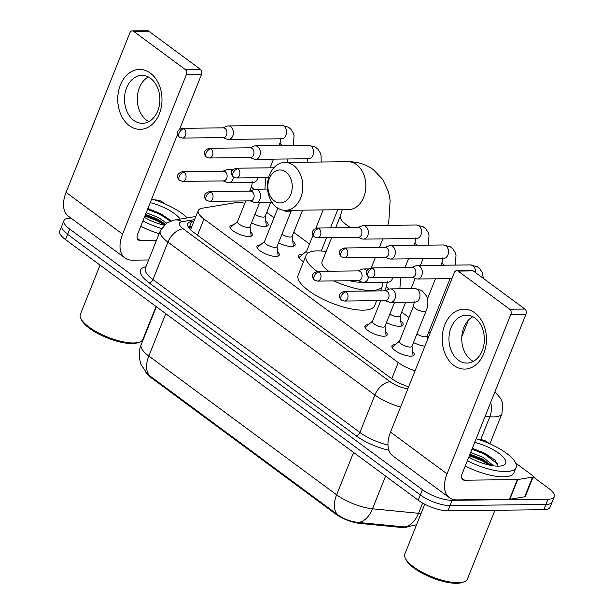 <?xml version="1.0" encoding="UTF-8"?>
<svg xmlns="http://www.w3.org/2000/svg" width="614" height="614" viewBox="0 0 614 614"><rect width="100%" height="100%" fill="white"/><g stroke="black" fill="none" stroke-linecap="round" stroke-linejoin="round"><path stroke-width="0.92" d="M250.681 231.9A11.981 3.937 -158.2 0 1 252.239 235.193A11.981 3.937 -158.2 0 1 248.908 236.505A11.981 3.937 -158.2 0 1 236.068 232.729A11.981 3.937 -158.2 0 1 229.989 226.297A11.981 3.937 -158.2 0 1 233.32 224.985A11.981 3.937 -158.2 0 1 233.389 224.985M277.674 251.84A11.981 3.937 -158.2 0 1 279.232 255.132A11.981 3.937 -158.2 0 1 275.901 256.445A11.981 3.937 -158.2 0 1 263.061 252.676A11.981 3.937 -158.2 0 1 256.982 246.237A11.981 3.937 -158.2 0 1 260.313 244.925A11.981 3.937 -158.2 0 1 260.382 244.925M385.638 331.614A11.981 3.937 -158.2 0 1 387.188 334.906A11.981 3.937 -158.2 0 1 383.865 336.219A11.981 3.937 -158.2 0 1 371.017 332.443A11.981 3.937 -158.2 0 1 364.946 326.003A11.981 3.937 -158.2 0 1 368.27 324.699A11.981 3.937 -158.2 0 1 368.339 324.699M412.623 351.553A11.981 3.937 -158.2 0 1 414.181 354.846A11.981 3.937 -158.2 0 1 410.85 356.158A11.981 3.937 -158.2 0 1 398.01 352.382A11.981 3.937 -158.2 0 1 391.932 345.951A11.981 3.937 -158.2 0 1 395.262 344.638A11.981 3.937 -158.2 0 1 395.332 344.638M265.778 221.071A12.748 4.191 -158.2 0 1 268.103 225.177A12.748 4.191 -158.2 0 1 264.565 226.566A12.748 4.191 -158.2 0 1 251.517 222.882M292.771 241.01A12.748 4.191 -158.2 0 1 295.096 245.116A12.748 4.191 -158.2 0 1 291.55 246.513A12.748 4.191 -158.2 0 1 278.51 242.822M303.531 261.671A12.748 4.191 -158.2 0 1 298.419 255.593A12.748 4.191 -158.2 0 1 301.958 254.196A12.748 4.191 -158.2 0 1 302.932 254.227M400.727 320.784A12.748 4.191 -158.2 0 1 403.053 324.883A12.748 4.191 -158.2 0 1 399.514 326.28A12.748 4.191 -158.2 0 1 386.467 322.596M424.919 346.15A12.748 4.191 -158.2 0 1 413.46 342.535M145.863 372.237A20.216 6.647 21.8 0 0 150.768 377.418L335.559 513.956A20.216 6.647 21.8 0 0 359.773 523.397L401.088 527.434A20.216 6.647 21.8 0 0 403.659 527.556A20.216 6.647 21.8 0 0 407.251 527.019M244.856 203.242A22.465 7.391 21.8 0 0 235.561 202.681L202.083 208.23A22.465 7.391 21.8 0 0 198.245 210.487A22.465 7.391 21.8 0 0 203.971 219.006L398.24 362.544A22.465 7.391 21.8 0 0 415.049 370.825M274.013 217.77L267.712 213.112A22.465 7.391 21.8 0 0 266.737 212.413M430.13 333.118L428.687 332.051M408.962 317.484L401.694 312.112M309.517 244.004L293.738 232.338M149.563 375.707A26.21 15.411 -53.5 0 1 148.826 356.051A29.956 9.847 21.8 0 1 141.189 344.692C137.436 352.106 140.414 364.179 141.466 365.176L147.375 373.88L149.563 375.707L337.37 514.471C343.625 518.984 350.579 521.647 358.238 522.445L405.984 527.073L416.553 524.747M533.144 476.878L548.509 488.237A22.465 7.391 -158.2 0 1 554.235 496.749A22.465 7.391 -158.2 0 1 547.995 499.213L452.165 500.318A22.465 7.391 -158.2 0 1 422.417 489.696L69.689 229.076L67.586 234.325A22.465 7.391 -158.2 0 1 61.86 225.806A22.465 7.391 -158.2 0 0 67.586 234.325L420.314 494.945L67.586 234.325L65.491 239.583A22.465 7.391 -158.2 0 1 59.765 231.064L63.963 220.556A22.465 7.391 -158.2 0 1 70.203 218.1L70.963 218.093M452.165 500.318L450.062 505.568A22.465 7.391 -158.2 0 1 420.314 494.945A22.465 7.391 -158.2 0 0 450.062 505.568L545.892 504.462L450.062 505.568L447.959 510.825A22.465 7.391 -158.2 0 1 418.211 500.195L65.491 239.583M554.235 496.749L552.139 502.006A22.465 7.391 -158.2 0 1 545.892 504.462A22.465 7.391 -158.2 0 0 552.139 502.006L550.037 507.256A22.465 7.391 -158.2 0 1 543.797 509.712L447.959 510.825M69.689 229.076A22.465 7.391 -158.2 0 1 63.963 220.556M194.009 221.094L191.622 221.485A22.465 7.391 21.8 0 0 187.784 223.749A22.465 7.391 21.8 0 0 193.51 232.261L391.095 378.247A22.465 7.391 21.8 0 0 408.671 386.766M188.329 227.011A22.465 7.391 -158.2 0 1 189.526 226.735L191.906 226.343M474.837 312.871A29.956 22.135 89.3 0 1 483.817 353.534A29.956 22.135 89.3 0 1 453.823 365.399A29.956 22.135 89.3 0 1 444.843 324.737A29.956 22.135 89.3 0 1 474.837 312.871M458.259 360.119A23.961 17.706 -90.7 0 0 466.939 363.074A23.961 17.706 -90.7 0 0 483.863 344.953A23.961 17.706 -90.7 0 0 475.059 318.098A23.961 17.706 -90.7 0 0 466.379 315.151A23.961 17.706 -90.7 0 0 449.456 333.264A23.961 17.706 -90.7 0 0 458.259 360.119M473.317 361.377A23.961 17.706 89.3 0 1 471.061 359.973A23.961 17.706 89.3 0 1 461.774 337.485A23.961 17.706 89.3 0 1 472.803 316.694M478.743 439.563L482.22 439.9A3.745 1.228 21.8 0 1 486.702 441.65L489.312 443.577M515.714 463.086L532.254 475.305A3.745 1.228 21.8 0 1 533.205 476.725L525.331 496.427A3.745 1.228 -158.2 0 1 524.694 496.803L509.858 499.259A3.745 1.228 -158.2 0 1 509.459 499.289L456.716 499.896A29.956 17.606 -53.5 0 1 449.425 497.724A29.956 17.606 -53.5 0 1 447.046 473.87L510.863 314.314A3.745 2.771 -90.7 0 0 509.743 309.233L524.87 309.057A3.745 2.771 89.3 0 1 525.998 314.138L462.181 473.693A7.491 4.405 126.5 0 0 462.772 479.657A7.491 4.405 126.5 0 0 464.598 480.202L517.341 479.588A3.745 1.228 21.8 0 0 517.74 479.557L532.568 477.101A3.745 1.228 21.8 0 0 533.205 476.725M449.425 497.724L392.914 455.972A29.956 17.606 -53.5 0 1 390.535 432.11L454.352 272.562A3.745 2.771 -90.7 0 1 456.747 270.613A3.745 2.771 -90.7 0 1 458.098 271.073L509.743 309.233M456.747 270.613L471.874 270.444A3.745 2.771 89.3 0 1 473.233 270.904L524.87 309.057M494.93 510.28L467.431 579.025A33.693 11.083 -158.2 0 1 464.038 581.819L462.273 582.456A32.197 10.591 -158.2 0 1 456.57 583.3A32.197 10.591 -158.2 0 1 427.029 575.648A32.197 10.591 -158.2 0 1 406.222 560.037L405.386 558.364A33.693 11.083 -158.2 0 1 404.856 553.997L424.765 504.217M464.038 581.819A33.693 11.083 -158.2 0 1 458.067 582.709A33.693 11.083 -158.2 0 1 427.152 574.696A33.693 11.083 -158.2 0 1 405.386 558.364M476.149 438.757A37.439 12.311 -158.2 0 1 516.075 467.477A37.439 12.311 -158.2 0 1 505.675 471.575A37.439 12.311 -158.2 0 1 467.361 460.746M516.075 467.477L513.979 472.734A37.439 12.311 -158.2 0 1 503.572 476.825A37.439 12.311 -158.2 0 1 465.259 465.995M474.699 442.395A26.21 8.619 -158.2 0 1 500.418 454.498A26.21 8.619 -158.2 0 1 503.012 465.481A26.21 8.619 -158.2 0 1 498.368 466.172A26.21 8.619 -158.2 0 1 468.812 457.108M491.446 465.512L482.174 458.873L470.002 454.13M493.748 465.873L482.834 457.23L470.662 452.487M497.793 466.172L495.007 459.894L472.427 448.074M491.054 465.435L482.397 459.924L469.71 454.874M495.628 460.554L485.029 453.355L472.335 448.312M489.128 465.036L482.074 460.746L469.38 455.695M497.839 464.176L484.699 454.176L472.005 449.133M285.855 172.004A16.471 12.173 -90.7 0 0 269.362 178.528A16.471 12.173 -90.7 0 0 274.297 200.893A16.471 12.173 -90.7 0 0 290.798 194.369A16.471 12.173 -90.7 0 0 285.855 172.004M276.714 207.402A23.961 17.706 89.3 0 1 267.911 180.547A23.961 17.706 89.3 0 1 284.842 162.434A23.961 17.706 89.3 0 1 293.523 165.381A23.961 17.706 89.3 0 1 302.326 192.236A23.961 17.706 89.3 0 1 285.395 210.356A23.961 17.706 89.3 0 1 276.714 207.402M349.681 280.728A23.961 7.882 21.8 0 0 359.881 282.187A23.961 7.882 21.8 0 0 361.876 282.064M317.085 271.38A41.184 13.546 -158.2 0 1 306.056 255.378A41.184 13.546 -158.2 0 1 317.499 250.873A41.184 13.546 -158.2 0 1 326.134 251.54M382.537 282.225A41.184 13.546 -158.2 0 1 382.53 285.963A41.184 13.546 -158.2 0 1 371.086 290.468A41.184 13.546 -158.2 0 1 333.809 280.913M376.651 300.676L374.655 305.665A41.184 13.546 -158.2 0 1 363.212 310.17A41.184 13.546 -158.2 0 1 319.057 297.199A41.184 13.546 -158.2 0 1 298.174 275.072L306.056 255.378M331.706 237.61L322.043 261.771A23.961 7.882 21.8 0 0 328.674 271.234M411.864 277.19L416.062 278.756A6.739 4.981 -90.7 0 0 417.428 279.002A6.739 4.981 -90.7 0 0 421.741 275.502A6.739 4.981 -90.7 0 0 419.715 266.353A6.739 4.981 -90.7 0 0 417.274 265.524A6.739 4.981 -90.7 0 0 415.916 265.793L411.748 267.458M371.309 277.658L368.362 276.707A4.866 2.863 126.5 0 1 367.97 272.831A4.866 2.863 -53.5 0 1 372.959 268.525A4.866 3.6 -90.7 0 1 374.747 273.982A4.866 3.6 -90.7 0 1 371.309 277.658L412.362 277.183A4.866 3.6 -90.7 0 0 415.478 274.658A4.866 3.6 -90.7 0 0 414.02 268.049A4.866 3.6 -90.7 0 0 412.255 267.451L371.194 267.927L375.423 257.358M416.883 333.985A6.739 2.218 21.8 0 0 425.226 336.771A6.739 2.218 21.8 0 0 427.098 336.035L450.054 278.626M384.871 257.251L389.069 258.816A6.739 4.981 -90.7 0 0 390.443 259.054A6.739 4.981 -90.7 0 0 394.748 255.554A6.739 4.981 -90.7 0 0 392.73 246.406A6.739 4.981 -90.7 0 0 390.281 245.577A6.739 4.981 -90.7 0 0 388.923 245.853L384.763 247.519M345.966 248.586A4.866 3.6 -90.7 0 1 347.754 254.035A4.866 3.6 -90.7 0 1 344.316 257.719L385.377 257.243A4.866 3.6 -90.7 0 0 388.485 254.718A4.866 3.6 -90.7 0 0 387.027 248.11A4.866 3.6 -90.7 0 0 385.262 247.511L344.208 247.987C335.958 250.88 340.187 255.716 341.369 256.767A4.866 2.863 126.5 0 1 340.985 252.891A4.866 2.863 -53.5 0 1 345.966 248.586A4.866 3.6 -90.7 0 0 344.208 247.987M400.696 326.195A11.229 3.692 21.8 0 0 401.126 325.635A11.229 3.692 21.8 0 0 401.203 324.975L400.174 315.911M389.89 314.046A6.739 2.218 21.8 0 0 398.233 316.824A6.739 2.218 21.8 0 0 400.105 316.087L405.654 302.211M357.885 237.303L362.083 238.869A6.739 4.981 -90.7 0 0 363.45 239.115A6.739 4.981 -90.7 0 0 367.755 235.615A6.739 4.981 -90.7 0 0 365.737 226.466A6.739 4.981 -90.7 0 0 363.296 225.637A6.739 4.981 -90.7 0 0 361.93 225.914L357.77 227.571M318.981 228.638A4.866 3.6 -90.7 0 1 320.769 234.095A4.866 3.6 -90.7 0 1 317.331 237.779L358.384 237.303A4.866 3.6 -90.7 0 0 361.493 234.771A4.866 3.6 -90.7 0 0 360.034 228.162A4.866 3.6 -90.7 0 0 358.269 227.564L317.215 228.04C308.965 230.933 313.194 235.776 314.376 236.82A4.866 2.863 126.5 0 1 313.992 232.944A4.866 2.863 -53.5 0 1 318.981 228.638A4.866 3.6 -90.7 0 0 317.215 228.04M306.693 251.08L299.693 256.936A11.229 3.692 21.8 0 0 299.294 257.466A11.229 3.692 21.8 0 0 299.225 258.172M313.017 235.269L306.616 251.256A6.739 2.218 21.8 0 0 307.683 253.283M292.732 246.429A11.229 3.692 21.8 0 0 293.162 245.869A11.229 3.692 21.8 0 0 293.246 245.209L292.218 236.137M281.926 234.272A6.739 2.218 21.8 0 0 290.268 237.058A6.739 2.218 21.8 0 0 292.141 236.321L302.61 210.157M249.921 157.537L254.119 159.103A6.739 4.981 -90.7 0 0 255.485 159.348A6.739 4.981 -90.7 0 0 259.799 155.849A6.739 4.981 -90.7 0 0 257.773 146.7A6.739 4.981 -90.7 0 0 255.332 145.871A6.739 4.981 -90.7 0 0 253.973 146.14L249.806 147.805M211.016 148.872A4.866 3.6 -90.7 0 1 212.805 154.329A4.866 3.6 -90.7 0 1 209.366 158.005L250.42 157.529A4.866 3.6 -90.7 0 0 253.536 155.004A4.866 3.6 -90.7 0 0 252.078 148.396A4.866 3.6 -90.7 0 0 250.312 147.797L209.251 148.273C201.001 151.167 205.237 156.01 206.419 157.054A4.866 2.863 126.5 0 1 206.035 153.178A4.866 2.863 -53.5 0 1 211.016 148.872A4.866 3.6 -90.7 0 0 209.251 148.273M265.739 226.489A11.229 3.692 21.8 0 0 266.177 225.929A11.229 3.692 21.8 0 0 266.253 225.261L265.225 216.197M254.94 214.332A6.739 2.218 21.8 0 0 263.283 217.118A6.739 2.218 21.8 0 0 265.156 216.381L270.705 202.497M222.928 137.597L227.126 139.163A6.739 4.981 -90.7 0 0 228.5 139.401A6.739 4.981 -90.7 0 0 232.806 135.901A6.739 4.981 -90.7 0 0 230.787 126.753A6.739 4.981 -90.7 0 0 228.347 125.924A6.739 4.981 -90.7 0 0 226.98 126.2L222.821 127.858M184.023 128.932A4.866 3.6 -90.7 0 1 185.812 134.382A4.866 3.6 -90.7 0 1 182.373 138.066L223.435 137.59A4.866 3.6 -90.7 0 0 226.543 135.065A4.866 3.6 -90.7 0 0 225.085 128.456A4.866 3.6 -90.7 0 0 223.319 127.858L182.266 128.326C174.015 131.227 178.244 136.062 179.426 137.114A4.866 2.863 126.5 0 1 179.042 133.238A4.866 2.863 -53.5 0 1 184.023 128.932A4.866 3.6 -90.7 0 0 182.266 128.326M412.976 355.844A11.229 3.692 21.8 0 0 413.038 355.222L412.017 346.158M410.068 347.071A6.739 2.218 21.8 0 0 411.94 346.334L426.124 310.876A6.739 2.218 21.8 0 1 424.251 311.613A6.739 2.218 21.8 0 1 415.609 308.635A6.739 2.218 21.8 0 1 413.606 305.872L399.43 341.33A6.739 2.218 21.8 0 0 402.845 344.953A6.739 2.218 21.8 0 0 410.068 347.071M385.024 300.576L389.222 302.142A6.739 4.981 -90.7 0 0 390.596 302.38A6.739 4.981 -90.7 0 0 394.902 298.888A6.739 4.981 -90.7 0 0 392.883 289.731A6.739 4.981 -90.7 0 0 390.443 288.902A6.739 4.981 -90.7 0 0 389.076 289.179L384.917 290.844M346.119 291.911A4.866 3.6 -90.7 0 1 347.908 297.368A4.866 3.6 -90.7 0 1 344.469 301.044L385.531 300.568A4.866 3.6 -90.7 0 0 388.639 298.043A4.866 3.6 -90.7 0 0 387.181 291.435A4.866 3.6 -90.7 0 0 385.415 290.836L344.362 291.312C336.111 294.206 340.34 299.049 341.522 300.092A4.866 2.863 126.5 0 1 341.138 296.217A4.866 2.863 -53.5 0 1 346.119 291.911A4.866 3.6 -90.7 0 0 344.362 291.312M399.499 341.146L392.499 347.01A11.229 3.692 21.8 0 0 392.123 347.501M385.983 335.904A11.229 3.692 21.8 0 0 386.052 335.282L385.024 326.211M380.741 300.622L372.437 321.391A6.739 2.218 21.8 0 0 375.852 325.006A6.739 2.218 21.8 0 0 383.082 327.132A6.739 2.218 21.8 0 0 384.955 326.395L394.572 302.334M366.85 270.713A6.739 4.981 -90.7 0 0 365.89 269.792A6.739 4.981 -90.7 0 0 363.45 268.963A6.739 4.981 -90.7 0 0 362.083 269.239L357.924 270.897M358.039 280.636L362.237 282.194A6.739 4.981 -90.7 0 0 363.603 282.44A6.739 4.981 -90.7 0 0 367.909 278.94A6.739 4.981 -90.7 0 0 368.454 276.776M319.134 271.964A4.866 3.6 -90.7 0 1 320.922 277.421A4.866 3.6 -90.7 0 1 317.484 281.105L358.538 280.629A4.866 3.6 -90.7 0 0 361.646 278.104A4.866 3.6 -90.7 0 0 360.188 271.495A4.866 3.6 -90.7 0 0 358.43 270.897L317.369 271.365C309.118 274.266 313.347 279.101 314.537 280.153A4.866 2.863 126.5 0 1 314.145 276.269A4.866 2.863 -53.5 0 1 319.134 271.964A4.866 3.6 -90.7 0 0 317.369 271.365M372.506 321.206L365.514 327.062A11.229 3.692 21.8 0 0 365.13 327.561M278.027 256.13A11.229 3.692 21.8 0 0 278.088 255.508L277.06 246.444M277.85 208.169L264.473 241.617A6.739 2.218 21.8 0 0 267.896 245.239A6.739 2.218 21.8 0 0 275.118 247.358A6.739 2.218 21.8 0 0 276.991 246.621L291.174 211.17A6.739 2.218 21.8 0 1 289.301 211.907A6.739 2.218 21.8 0 1 282.701 210.103M250.075 200.862L254.273 202.428A6.739 4.981 -90.7 0 0 255.647 202.674A6.739 4.981 -90.7 0 0 259.952 199.174A6.739 4.981 -90.7 0 0 257.926 190.025A6.739 4.981 -90.7 0 0 255.485 189.196A6.739 4.981 -90.7 0 0 254.127 189.465L249.959 191.131M211.17 192.197A4.866 3.6 -90.7 0 1 212.958 197.654A4.866 3.6 -90.7 0 1 209.52 201.331L250.581 200.855A4.866 3.6 -90.7 0 0 253.689 198.33A4.866 3.6 -90.7 0 0 252.231 191.721A4.866 3.6 -90.7 0 0 250.466 191.123L209.405 191.599C201.154 194.492 205.391 199.335 206.573 200.379A4.866 2.863 126.5 0 1 206.189 196.503A4.866 2.863 -53.5 0 1 211.17 192.197A4.866 3.6 -90.7 0 0 209.405 191.599M264.55 241.44L257.55 247.296A11.229 3.692 21.8 0 0 257.166 247.787M251.034 236.19A11.229 3.692 21.8 0 0 251.103 235.569L250.075 226.497M245.792 200.916L237.488 221.677A6.739 2.218 21.8 0 0 240.903 225.292A6.739 2.218 21.8 0 0 248.125 227.418A6.739 2.218 21.8 0 0 249.998 226.681L259.622 202.628M231.9 171.007A6.739 4.981 -90.7 0 0 230.941 170.078A6.739 4.981 -90.7 0 0 228.5 169.249A6.739 4.981 -90.7 0 0 227.134 169.525L222.974 171.191M223.082 180.923L227.287 182.488A6.739 4.981 -90.7 0 0 228.654 182.726A6.739 4.981 -90.7 0 0 232.959 179.227A6.739 4.981 -90.7 0 0 233.497 177.062M184.185 172.258A4.866 3.6 -90.7 0 1 185.973 177.707A4.866 3.6 -90.7 0 1 182.527 181.391L223.588 180.915A4.866 3.6 -90.7 0 0 226.696 178.39A4.866 3.6 -90.7 0 0 225.238 171.782A4.866 3.6 -90.7 0 0 223.473 171.183L182.419 171.659C174.169 174.553 178.398 179.388 179.58 180.439A4.866 2.863 126.5 0 1 179.196 176.563A4.866 2.863 -53.5 0 1 184.185 172.258A4.866 3.6 -90.7 0 0 182.419 171.659M237.557 221.493L230.557 227.349A11.229 3.692 21.8 0 0 230.181 227.848M150.369 73.135A29.956 22.135 89.3 0 1 159.348 113.797A29.956 22.135 89.3 0 1 129.354 125.663A29.956 22.135 89.3 0 1 120.375 85.001A29.956 22.135 89.3 0 1 150.369 73.135M133.791 120.382A23.961 17.706 -90.7 0 0 142.471 123.33A23.961 17.706 -90.7 0 0 159.394 105.217A23.961 17.706 -90.7 0 0 150.591 78.362A23.961 17.706 -90.7 0 0 141.911 75.407A23.961 17.706 -90.7 0 0 124.987 93.52A23.961 17.706 -90.7 0 0 133.791 120.382M148.849 121.633A23.961 17.706 89.3 0 1 146.593 120.229A23.961 17.706 89.3 0 1 137.306 97.749A23.961 17.706 89.3 0 1 148.335 76.957M154.275 199.819L157.752 200.156A3.745 1.228 21.8 0 1 162.234 201.906L164.844 203.833M148.634 259.968L132.248 260.159A29.956 17.606 -53.5 0 1 124.957 257.987A29.956 17.606 -53.5 0 1 122.577 234.126L186.395 74.578A3.745 2.771 -90.7 0 0 185.274 69.489L200.402 69.321A3.745 2.771 89.3 0 1 201.53 74.401L179.633 129.14M124.957 257.987L68.446 216.228A29.956 17.606 -53.5 0 1 66.066 192.374L129.884 32.818A3.745 2.771 -90.7 0 1 132.279 30.877A3.745 2.771 -90.7 0 1 133.629 31.337L185.274 69.489M132.279 30.877L147.406 30.7A3.745 2.771 89.3 0 1 148.765 31.16L200.402 69.321M177.576 134.282L137.713 233.949A7.491 4.405 126.5 0 0 138.303 239.921A7.491 4.405 126.5 0 0 140.13 240.458L156.509 240.274M156.071 306.509L142.962 339.281A33.693 11.083 -158.2 0 1 139.57 342.082L137.805 342.712A32.197 10.591 -158.2 0 1 132.102 343.556A32.197 10.591 -158.2 0 1 102.561 335.904A32.197 10.591 -158.2 0 1 81.754 320.293L80.918 318.62A33.693 11.083 -158.2 0 1 80.388 314.253L100.044 265.11M139.57 342.082A33.693 11.083 -158.2 0 1 133.599 342.965A33.693 11.083 -158.2 0 1 102.684 334.96A33.693 11.083 -158.2 0 1 80.918 318.62M151.681 199.02A37.439 12.311 -158.2 0 1 187.216 217.909M164.022 225.154A26.21 8.619 -158.2 0 1 144.344 217.371M165.189 224.087L157.706 219.137L145.533 214.393M166.547 223.066L158.366 217.494L146.193 212.751M150.23 202.651A26.21 8.619 -158.2 0 1 180.125 219.083M170.538 220.15L147.959 208.338M161.436 228.477A37.439 12.311 -158.2 0 1 142.893 221.002M159.149 233.673A37.439 12.311 -158.2 0 1 140.79 226.259M164.851 224.379L157.928 220.18L145.242 215.138M171.16 220.817L160.561 213.618L147.867 208.568M164.207 224.97L157.606 221.002L144.912 215.959M170.278 221.132L160.231 214.439L147.537 209.389M401.088 527.434L401.41 526.635M335.559 513.956L335.82 513.312M359.773 523.397L360.088 522.598M150.768 377.418L151.021 376.766M391.763 378.738L398.24 362.544M197.493 235.208L203.971 219.006M165.772 313.677L148.826 356.051L336.633 494.815A29.956 9.847 21.8 0 0 372.498 508.799L418.541 513.296A29.956 9.847 21.8 0 0 421.066 513.465M404.189 526.95A26.21 16.401 95.6 0 0 418.541 513.296L422.639 503.058M353.58 452.441L336.633 494.815A26.21 15.411 126.5 0 0 337.37 514.471M385.584 476.088L372.498 508.799A26.21 16.401 95.6 0 1 358.238 522.445M543.797 509.712L547.995 499.213M418.211 500.195L422.417 489.696M494.945 391.77L500.801 398.639L502.659 403.321L501.968 413.629A29.956 9.847 -158.2 0 1 493.641 416.906A29.956 9.847 -158.2 0 1 489.842 416.729L480.639 439.747M388.885 450.246A33.693 11.083 -158.2 0 1 356.074 435.756L149.141 282.862A33.693 11.083 -158.2 0 1 145.917 266.76M400.566 407.028A29.956 9.847 -158.2 0 1 374.878 395.017L359.911 432.44A29.956 9.847 21.8 0 0 387.979 445.073M490.67 402.462A14.974 9.371 95.6 0 1 489.842 416.729L485.144 416.269M194.6 219.605L182.028 221.685A14.974 4.927 21.8 0 0 183.287 228.876L390.22 381.77A14.974 8.803 126.5 0 0 374.878 395.017L167.952 242.123L152.978 279.547L359.911 432.44A3.745 2.203 -53.5 0 1 356.074 435.756M183.287 228.876A14.974 8.803 126.5 0 0 167.952 242.123A29.956 9.847 -158.2 0 1 160.315 230.764L145.341 268.188A29.956 9.847 21.8 0 0 152.978 279.547A3.745 2.203 -53.5 0 1 149.141 282.862M390.22 381.77A14.974 4.927 21.8 0 0 407.888 388.731M195.851 216.481L174.33 220.042A14.974 12.426 80.6 0 1 182.028 221.685M188.621 227.487L191.645 226.988M189.526 226.735L191.622 221.485M390.535 432.11L447.046 473.87M473.233 270.904L458.098 271.073M461.72 478.076L464.598 480.202M509.459 499.289L517.341 479.588M525.998 314.138L510.863 314.314M517.74 479.557L509.858 499.259M524.694 496.803L532.568 477.101M285.395 210.356L348.445 209.627A23.961 17.706 -90.7 0 0 365.376 191.507A23.961 17.706 -90.7 0 0 356.573 164.652A23.961 17.706 -90.7 0 0 347.892 161.705L284.842 162.434M335.62 227.832L340.425 215.813A23.961 7.882 21.8 0 0 346.534 224.893A23.961 7.882 21.8 0 0 350.748 227.656M475.459 272.547A6.739 4.981 -90.7 0 0 472.88 265.739A6.739 4.981 -90.7 0 0 472.596 265.547A6.739 4.981 -90.7 0 0 470.439 264.91L417.274 265.524M372.959 268.525A4.866 3.6 -90.7 0 0 371.194 267.927C362.943 270.82 367.18 275.663 368.362 276.707M443.27 258.279L443.6 258.44A6.739 4.981 -90.7 0 0 448.366 253.344A6.739 4.981 -90.7 0 0 445.887 245.792A6.739 4.981 -90.7 0 0 445.611 245.6A6.739 4.981 -90.7 0 0 443.446 244.963L390.281 245.577M442.801 257.803L442.103 262.216A6.739 2.218 21.8 0 0 444.106 264.972A6.739 2.218 21.8 0 0 444.452 265.21M416.277 238.339L416.614 238.501A6.739 4.981 -90.7 0 0 421.373 233.404A6.739 4.981 -90.7 0 0 418.901 225.852A6.739 4.981 -90.7 0 0 418.618 225.66A6.739 4.981 -90.7 0 0 416.453 225.023L363.296 225.637M415.808 237.864L415.11 242.277A6.739 2.218 21.8 0 0 417.113 245.032A6.739 2.218 21.8 0 0 417.466 245.262M238.009 168.812A4.866 2.863 -53.5 0 0 233.021 173.117A4.866 2.863 126.5 0 0 233.412 176.993L236.359 177.945A4.866 3.6 -90.7 0 0 239.798 174.269A4.866 3.6 -90.7 0 0 238.009 168.812A4.866 3.6 -90.7 0 0 236.244 168.213L273.867 167.783M308.312 158.565L308.65 158.734A6.739 4.981 -90.7 0 0 313.416 153.638A6.739 4.981 -90.7 0 0 310.937 146.086A6.739 4.981 -90.7 0 0 310.653 145.894A6.739 4.981 -90.7 0 0 308.497 145.249L255.332 145.871M281.327 138.626L281.665 138.787A6.739 4.981 -90.7 0 0 286.423 133.691A6.739 4.981 -90.7 0 0 283.944 126.139A6.739 4.981 -90.7 0 0 283.668 125.947A6.739 4.981 -90.7 0 0 281.504 125.31L228.347 125.924M280.859 138.15L280.161 142.563A6.739 2.218 21.8 0 0 282.164 145.318A6.739 2.218 21.8 0 0 282.509 145.556M414.772 301.934L415.11 302.103A6.739 4.981 -90.7 0 0 419.869 297.007A6.739 4.981 -90.7 0 0 417.397 289.455A6.739 4.981 -90.7 0 0 417.113 289.263A6.739 4.981 -90.7 0 0 414.949 288.618L390.443 288.902M387.779 281.995L388.117 282.156A6.739 4.981 -90.7 0 0 392.806 277.413M384.656 290.844L386.62 285.932A6.739 2.218 21.8 0 0 388.624 288.687A6.739 2.218 21.8 0 0 389.268 289.11M252.83 182.281L253.168 182.442A6.739 4.981 -90.7 0 0 257.857 177.699M249.698 191.131L251.663 186.219A6.739 2.218 21.8 0 0 253.666 188.974A6.739 2.218 21.8 0 0 254.311 189.396M66.066 192.374L122.577 234.126M148.765 31.16L133.629 31.337M137.252 238.332L140.13 240.458M201.53 74.401L186.395 74.578M190.54 229.759L198.245 210.487M141.189 344.692L156.37 306.731M501.968 413.629L489.888 443.83M174.33 220.042L166.808 222.897L160.315 230.764M387.749 225.353L388.839 221.032L390.143 200.218L388.501 191.906L382.752 179.488L373.35 169.648C365.783 164.23 357.294 161.582 347.892 161.705M379.337 247.58L382.814 238.892M382.53 285.963L380.565 290.89M340.425 215.813L342.251 209.696M461.82 336.633L468.428 320.109M483.371 278.395L482.266 272.639L479.956 268.94L477.4 266.791L470.439 264.91M451.935 278.602L417.428 279.002M344.316 257.719L341.369 256.767M427.167 335.85L427.582 339.488M455.373 265.079L456.01 255.086L455.273 252.699L452.971 249L450.415 246.851L443.446 244.963M427.505 298.703L435.472 278.794M440.89 265.248L442.103 262.216M443.6 258.44L390.443 259.054M317.331 237.779L314.376 236.82M401.126 325.635L400.911 326.164M411.073 288.664L415.171 278.426M420.344 265.486L423.069 258.678M428.38 245.139L429.025 235.147L428.28 232.76L425.978 229.053L423.422 226.904L416.453 225.023M400.52 278.764L401.096 277.313M405.01 267.535L408.487 258.847M413.897 245.308L415.11 242.277M416.614 238.501L363.45 239.115M321.245 250.996L326.571 237.672M330.486 227.886L337.738 209.75M299.294 257.466L299.087 257.995M315.819 228.262L323.156 209.919M236.359 177.945L268.61 177.576M236.244 168.213C227.994 171.106 232.222 175.949 233.412 176.993M209.366 158.005L206.419 157.054M293.162 245.869L292.955 246.391M321.191 162.012L321.061 155.373L320.324 152.986L318.021 149.286L315.458 147.137L308.497 145.249M307.844 158.09L307.153 162.503M308.65 158.734L255.485 159.348M182.373 138.066L179.426 137.114M266.177 225.929L265.962 226.451M286.738 162.411L288.119 158.965M293.431 145.426L294.068 135.433L293.331 133.046L291.028 129.347L288.473 127.198L281.504 125.31M265.563 179.05L266.146 177.607M270.06 167.822L273.529 159.133M278.948 145.595L280.161 142.563M281.665 138.787L228.5 139.401M344.469 301.044L341.522 300.092M414.949 288.618L421.918 290.506L426.776 296.355L427.521 298.742C428.273 302.748 427.804 306.793 426.124 310.876M414.304 301.459L413.606 305.872M415.11 302.103L390.596 302.38M317.484 281.105L314.537 280.153M400.121 277.328L400.528 278.802L399.891 288.795M368.323 268.909L363.45 268.963M387.311 281.519L386.62 285.932M388.117 282.156L363.603 282.44M209.52 201.331L206.573 200.379M291.504 210.28L291.174 211.17M267.535 189.051L255.485 189.196M272.079 202.482L255.647 202.674M182.527 181.391L179.58 180.439M265.171 177.615L265.578 179.088L264.933 189.081M233.374 169.195L228.5 169.249M252.362 181.805L251.663 186.219M253.168 182.442L228.654 182.726"/></g></svg>
